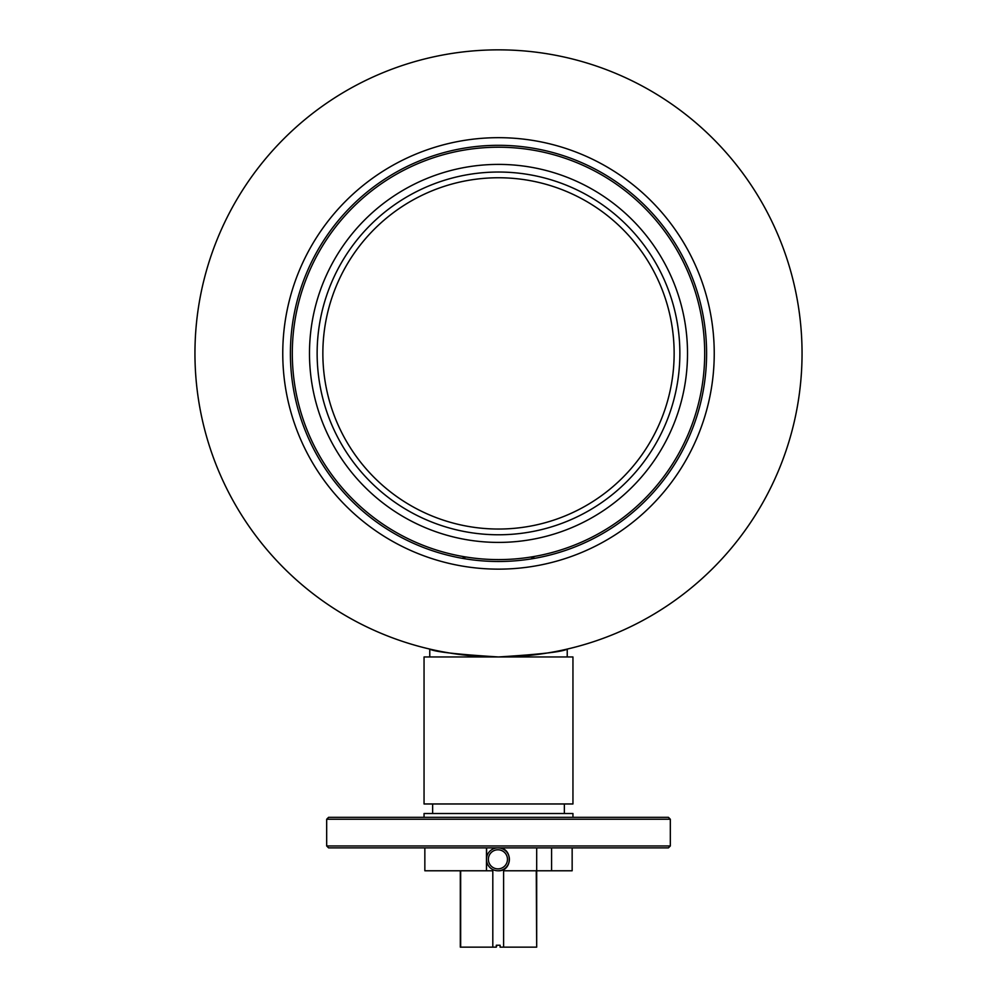 <?xml version="1.0" encoding="UTF-8"?>
<svg xmlns="http://www.w3.org/2000/svg" width="997" height="997" viewBox="0 0 997 997"><rect width="100%" height="100%" fill="white"/><g stroke="black" fill="none" stroke-linecap="round" stroke-linejoin="round"><path stroke-width="1.5" d="M449.522 652.985L459.742 654.481M290.401 353.399A208.099 208.099 0 0 1 498.5 145.313A208.099 208.099 0 0 1 706.599 353.399A208.099 208.099 0 0 1 498.5 561.498A208.099 208.099 0 0 1 290.401 353.399M714.238 353.399A215.738 215.738 0 0 1 498.5 569.137A215.738 215.738 0 0 1 282.762 353.399A215.738 215.738 0 0 1 498.5 137.673A215.738 215.738 0 0 1 714.238 353.399M802.049 353.399A303.549 303.549 0 0 1 498.5 656.961A303.549 303.549 0 0 1 194.951 353.399A303.549 303.549 0 0 1 498.5 49.85A303.549 303.549 0 0 1 802.049 353.399M567.231 656.961L567.231 649.072C563.18 651.726 540.287 654.356 498.525 656.961C456.788 654.368 433.869 651.739 429.769 649.072L429.769 656.961M572.951 817.328L572.951 813.515L424.049 813.515L424.049 817.328M486.461 847.874L486.461 870.78L424.847 870.78L424.847 847.874M537.146 870.78L572.153 870.78L572.153 847.874M572.951 656.961L424.049 656.961L424.049 803.968L572.951 803.968L572.951 656.961M486.461 870.78L486.623 861.109M486.623 847.874L486.623 857.557M551.59 870.78L551.59 847.874M497.939 870.78A11.453 11.453 90 0 1 486.511 860.112A11.453 11.453 90 0 1 497.939 847.874A11.453 11.453 90 0 1 509.367 858.542A11.453 11.453 90 0 1 497.939 870.78L498.201 870.78C512.981 871.503 512.994 847.163 498.201 847.874M486.623 870.78L492.805 870.78L492.805 947.15L496.294 947.15L496.294 945.243L500.108 945.243L500.108 947.15L503.597 947.15L503.597 870.78L536.261 870.78L536.685 947.15L536.685 847.874M460.315 870.78L460.315 947.15L492.805 947.15M460.664 870.78L460.664 947.15M496.892 945.243L496.294 947.15M503.597 947.15L536.261 947.15M531.102 556.999L534.953 558.283M530.703 557.061L534.579 558.345M465.898 556.999L462.047 558.283M483.632 147.755A206.192 206.192 0 0 1 704.156 338.544A206.192 206.192 0 0 1 513.368 559.055A206.192 206.192 0 0 1 292.844 368.267A206.192 206.192 0 0 1 483.632 147.755M484.878 164.891A189.006 189.006 0 0 1 687.02 339.778A189.006 189.006 0 0 1 512.122 541.919A189.006 189.006 0 0 1 309.98 367.033A189.006 189.006 0 0 1 484.878 164.891M511.573 534.305A181.367 181.367 0 0 1 317.607 366.472A181.367 181.367 0 0 1 485.427 172.506A181.367 181.367 0 0 1 679.393 340.326A181.367 181.367 0 0 1 511.573 534.305M511.162 528.584A175.646 175.646 0 0 1 323.315 366.061A175.646 175.646 0 0 1 485.838 178.214A175.646 175.646 0 0 1 673.685 340.75A175.646 175.646 0 0 1 511.162 528.584M670.32 845.967L668.414 847.874L328.586 847.874L326.68 845.967L670.32 845.967L670.32 819.235L326.68 819.235L328.586 817.328L668.414 817.328L670.32 819.235M488.405 859.987A9.546 9.546 -90 0 0 498.575 868.848A9.546 9.546 -90 0 0 507.448 858.679A9.546 9.546 -90 0 0 497.266 849.805A9.546 9.546 -90 0 0 488.405 859.987M432.636 803.968L432.636 813.515M564.364 803.968L564.364 813.515M326.68 845.967L326.68 819.235"/></g></svg>
